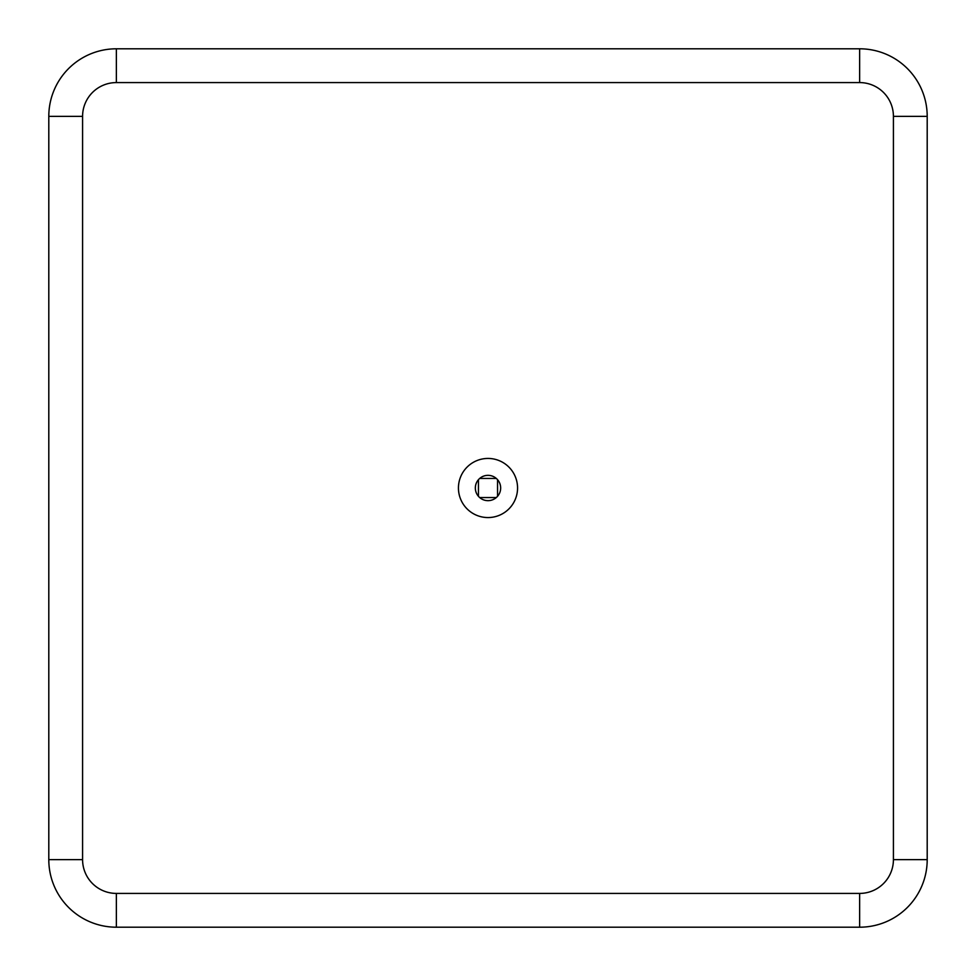 <?xml version="1.0" encoding="UTF-8"?>
<svg xmlns="http://www.w3.org/2000/svg" width="976" height="976" viewBox="0 0 976 976"><rect width="100%" height="100%" fill="white"/><g stroke="black" fill="none" stroke-linecap="round" stroke-linejoin="round"><path stroke-width="1.46" d="M488 475.336A12.664 12.664 0 0 0 475.336 488A12.664 12.664 0 0 0 488 500.664A12.664 12.664 0 0 0 500.664 488A12.664 12.664 0 0 0 488 475.336M488 458.439A29.561 29.561 0 0 0 458.439 488A29.561 29.561 0 0 0 488 517.561A29.561 29.561 0 0 0 517.561 488A29.561 29.561 0 0 0 488 458.439M82.582 859.636L48.8 859.636L48.8 116.364A67.564 67.564 0 0 1 116.364 48.8L859.636 48.8A67.564 67.564 0 0 1 927.2 116.364L927.2 859.636A67.564 67.564 0 0 1 859.636 927.2L116.364 927.2A67.564 67.564 0 0 1 48.8 859.636A67.564 67.564 0 0 0 116.364 927.2L116.364 893.418L859.636 893.418A33.782 33.782 0 0 0 893.418 859.636L893.418 116.364A33.782 33.782 0 0 0 859.636 82.582L116.364 82.582A33.782 33.782 0 0 0 82.582 116.364L82.582 859.636A33.782 33.782 0 0 0 116.364 893.418M496.32 478.447L479.68 478.447M479.68 497.553L496.32 497.553M497.553 496.32L497.553 479.68M478.447 479.68L478.447 496.32M859.636 927.2A67.564 67.564 0 0 0 927.2 859.636A67.564 67.564 0 0 1 859.636 927.2L859.636 893.418M859.636 82.582L859.636 48.8A67.564 67.564 0 0 1 927.2 116.364L893.418 116.364M859.636 48.8A67.564 67.564 0 0 1 927.2 116.364M82.582 116.364L48.8 116.364A67.564 67.564 0 0 1 116.364 48.8L116.364 82.582M927.2 859.636L893.418 859.636"/></g></svg>
